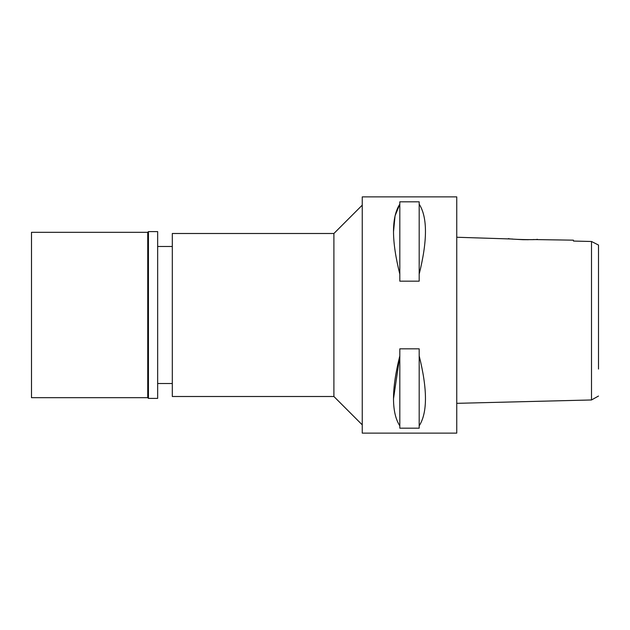 <?xml version="1.0" encoding="UTF-8"?>
<svg xmlns="http://www.w3.org/2000/svg" width="630" height="630" viewBox="0 0 630 630"><rect width="100%" height="100%" fill="white"/><g stroke="black" fill="none" stroke-linecap="round" stroke-linejoin="round"><path stroke-width="0.94" d="M598.5 369.046L598.5 245.094M598.5 248.85L598.5 260.954M588.404 241.408L573.457 241.062L591.507 241.487L598.5 245.046M591.507 241.487L591.507 399.963L598.5 396.05M512.71 239.038L456.75 237.25M573.457 240.164L573.457 241.062L573.457 240.164L533.09 239.55M528.491 239.715L522.939 239.691M522.861 239.691L514.867 239.243M591.507 399.963L456.75 403.334M456.75 433.125L456.75 196.875L362.25 196.875L362.25 433.125L456.75 433.125M393.545 398.53L399.814 355.856C391.411 389.474 391.411 412.8 399.814 425.833L399.814 428.18L419.186 428.18L419.186 425.833C427.549 412.76 427.549 389.434 419.186 355.856L419.186 425.833M393.545 231.47L395.057 215.83L399.814 204.167C391.411 217.2 391.411 240.526 399.814 274.144L399.814 281.169L419.186 281.169L419.186 274.144C427.549 240.566 427.549 217.24 419.186 204.167L419.186 274.144M399.814 274.144L399.814 201.82L419.186 201.82L419.186 204.167M399.814 425.833L399.814 348.831L419.186 348.831L419.186 355.856M362.25 205.144L333.9 233.494L172.305 233.494L172.305 396.506L333.9 396.506L333.9 233.494M362.25 424.856L333.9 396.506M172.305 246.487L157.657 246.487M172.305 383.512L157.657 383.512M508.489 238.542C507.544 239.353 538.099 240.164 537.311 239.266M31.5 232.312L31.5 397.688L147.735 397.688L147.735 232.312L31.5 232.312M148.444 231.604L148.444 398.396L157.657 398.396L157.657 231.604L148.444 231.604L147.735 232.312M148.444 398.396L147.735 397.688"/></g></svg>
